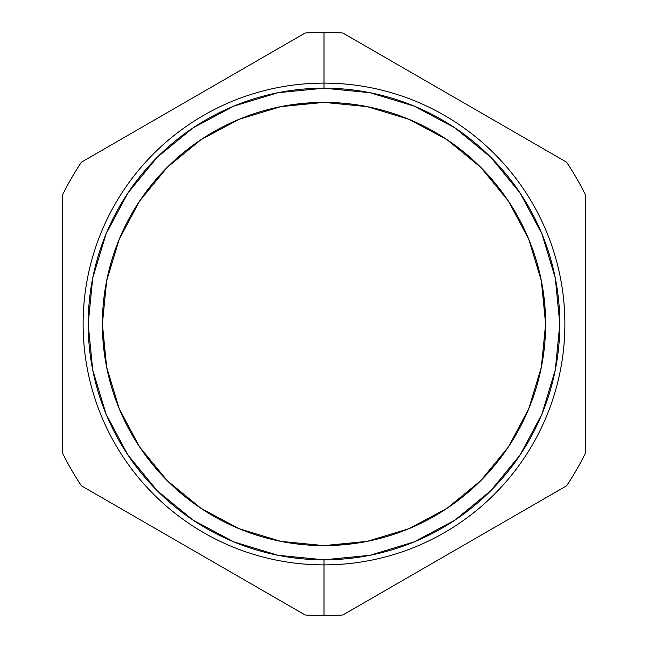 <?xml version="1.0" encoding="UTF-8"?>
<svg xmlns="http://www.w3.org/2000/svg" width="648" height="648" viewBox="0 0 648 648"><rect width="100%" height="100%" fill="white"/><g stroke="black" fill="none" stroke-linecap="round" stroke-linejoin="round"><path stroke-width="0.97" d="M270.265 53.152L278.154 48.6M236.309 72.762L250.509 64.565M199.714 93.887L222.232 80.887M187.588 100.886L193.282 97.605M150.571 122.261L164.341 114.307M116.316 142.042L136.056 130.637M87.909 158.444L108.41 146.602M62.573 387.739L62.573 453.179A291.6 291.6 0 0 0 81.413 485.814L305.159 614.993A291.6 291.6 0 0 0 324 615.6L324 564.886A240.886 240.886 0 0 1 83.114 324A240.886 240.886 0 0 1 324 83.114L324 32.4A291.6 291.6 0 0 0 305.159 33.008L81.413 162.186A291.6 291.6 0 0 0 62.573 194.821L62.573 262.643M62.573 257.823L62.573 239.703M62.573 230.518L62.573 225.998M62.573 225.901L62.573 390.088M62.573 338.321L62.573 324.113M62.573 450.927L62.573 422.229M116.316 505.958L108.419 501.406M150.263 525.56L136.056 517.363M186.867 546.693L164.349 533.693M198.985 553.692L193.29 550.403M236.01 575.068L222.232 567.113M270.265 594.84L250.509 583.435M298.671 611.242L278.162 599.4M62.573 194.821A291.6 291.6 0 0 1 81.413 162.186L305.159 33.008A291.6 291.6 0 0 1 342.841 33.008A291.6 291.6 0 0 0 324 32.4L324 83.114A240.886 240.886 0 0 0 83.114 324A240.886 240.886 0 0 0 324 564.886L324 559.815A235.815 235.815 0 0 1 88.185 324A235.815 235.815 0 0 1 324 88.185L324 83.114L324 88.185L370.008 92.713L414.242 106.134L455.009 127.923L490.747 157.253L520.077 192.991L541.866 233.758L555.287 277.992L559.815 324L555.287 370.008L541.866 414.242L520.077 455.009L490.747 490.747L455.009 520.077L414.242 541.866L370.008 555.287L324 559.815L277.992 555.287L233.758 541.866L192.991 520.077L157.253 490.747L127.923 455.009L106.134 414.242L92.713 370.008L88.185 324L92.713 277.992L106.134 233.758L127.923 192.991L157.253 157.253L192.991 127.923L233.758 106.134L277.992 92.713L324 88.185A235.815 235.815 0 0 1 559.815 324A235.815 235.815 0 0 1 324 559.815L324 564.886A240.886 240.886 0 0 0 564.886 324A240.886 240.886 0 0 0 324 83.114A240.886 240.886 0 0 1 564.886 324A240.886 240.886 0 0 1 324 564.886L324 615.6A291.6 291.6 0 0 0 342.841 614.993L566.587 485.814A291.6 291.6 0 0 0 585.428 453.179L585.428 194.821A291.6 291.6 0 0 0 566.587 162.186L342.841 33.008L566.587 162.186A291.6 291.6 0 0 1 585.428 194.821L585.428 453.179A291.6 291.6 0 0 1 566.587 485.814L342.841 614.993A291.6 291.6 0 0 1 305.159 614.993L81.413 485.814A291.6 291.6 0 0 1 62.573 453.179L62.573 422.034M102.384 324A221.616 221.616 0 0 1 324 102.384A221.616 221.616 0 0 1 545.616 324L541.355 367.238L528.744 408.807L508.267 447.12L480.703 480.703L447.12 508.267L408.807 528.744L367.238 541.355L324 545.616L280.762 541.355L239.193 528.744L200.88 508.267L167.297 480.703L139.733 447.12L119.256 408.807L106.645 367.238L102.384 324L106.645 280.762L119.256 239.193L139.733 200.88L167.297 167.297L200.88 139.733L239.193 119.256L280.762 106.645L324 102.384L367.238 106.645L408.807 119.256L447.12 139.733L480.703 167.297L508.267 200.88L528.744 239.193L541.355 280.762L545.616 324A221.616 221.616 0 0 1 324 545.616A221.616 221.616 0 0 1 102.384 324L104.279 352.917M324 545.616L352.917 543.721M545.616 324L543.721 295.083M324 102.384L295.083 104.279M62.573 324L62.573 357.437M377.752 594.84L369.854 599.392M411.691 575.238L397.483 583.443M448.286 554.113L425.768 567.113M460.412 547.115L454.718 550.395M497.429 525.739L483.659 533.693M531.668 505.966L511.944 517.363M560.091 489.556L539.63 501.374M585.428 422.042L585.428 435.302M585.428 439.749L585.428 453.179M585.428 380.724L585.428 408.281M585.428 357.437L585.428 378.383M585.428 239.703L585.428 338.321M585.428 212.666L585.428 230.518M585.428 199.309L585.428 208.227M531.676 142.034L539.622 146.618M497.737 122.44L511.944 130.637M461.133 101.307L483.651 114.307M449.015 94.308L454.71 97.597M411.998 72.941L425.768 80.887M377.752 53.168L397.483 64.557M349.329 36.758L369.846 48.6"/></g></svg>
